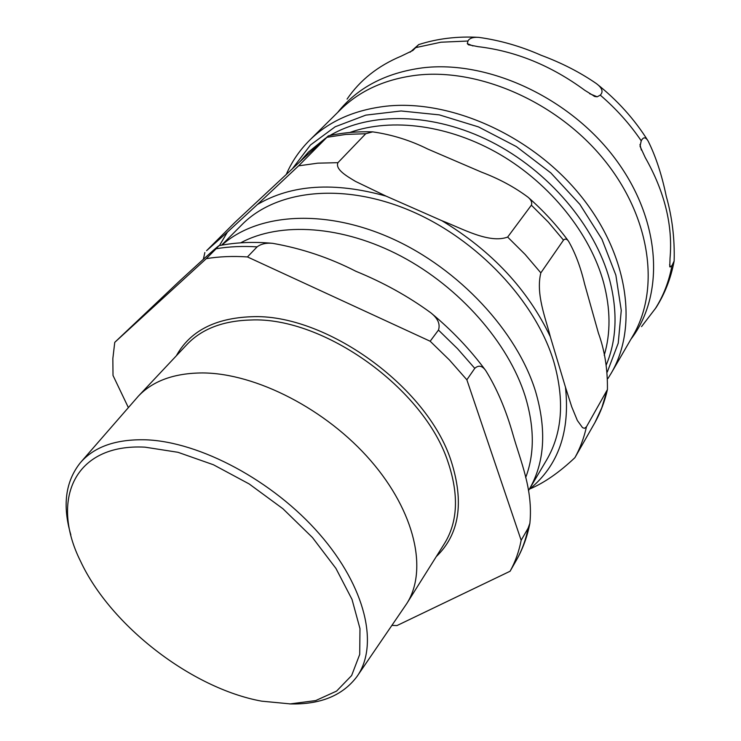 <?xml version="1.0" encoding="UTF-8"?>
<svg xmlns="http://www.w3.org/2000/svg" width="741" height="741" viewBox="0 0 741 741"><rect width="100%" height="100%" fill="white"/><g stroke="black" fill="none" stroke-linecap="round" stroke-linejoin="round"><path stroke-width="1.11" d="M349.808 132.491C391.841 117.467 449.5 124.97 500.166 154.554C550.767 184.231 590.336 233.952 603.628 282.673C610.593 309.053 610.788 333.265 604.211 355.291M441.942 220.735C461.652 228.237 489.004 243.974 507.65 237.074L525.119 254.422L540.837 272.873C535.595 294.112 545.765 318.528 550.341 336.794C527.851 289.555 491.728 250.866 441.942 220.735L386.144 196.152C334.423 181.684 291.509 184.463 257.414 204.507L298.614 165.845L317.704 163.168L337.942 162.677C334.951 169.541 347.409 176.497 355.504 181.406L386.144 196.152M298.614 165.845L328.328 135.89L302.272 159.537L235.073 222.235L206.554 250.708L227.394 232.155L219.429 245.586M574.896 457.679C559.298 472.425 544.264 482.863 529.787 488.977C558.343 465.57 570.237 431.66 565.476 387.228L571.737 406.846L577.359 420.49L582.546 427.668L584.538 428.326L586.455 426.797C583.973 437.987 580.12 448.277 574.896 457.679L594.967 422.5C600.59 412.394 604.739 401.427 607.435 389.571C607.666 369.046 604.665 350.252 598.441 333.181L584.593 283.905C580.583 267.029 575.22 252.783 568.504 241.168C566.828 238.861 565.161 238.509 563.493 240.121L540.837 272.873M507.65 237.074L531.371 205.183C532.325 202.571 531.232 199.931 528.083 197.245C514.578 187.158 499.063 178.794 481.53 172.144L427.826 149.08C410.421 140.392 392.035 134.649 372.667 131.861L365.748 133.723L337.942 162.677M586.455 426.797L607.425 389.571M565.476 387.228L550.341 336.794M221.568 245.178L241.918 224.699C275.874 190.057 342.675 182.036 410.051 210.592C477.361 239.065 535.975 301.67 553.953 362.238C564.744 400.631 562.289 433.235 546.562 460.078L529 489.801C544.7 463.014 546.877 430.206 535.548 391.387C517.061 331.394 459.003 268.733 391.952 238.546C324.836 208.304 257.544 213.176 221.892 245.123M329.912 135.529C370.481 111.585 433.281 112.502 490.95 141.633C548.553 170.8 595.116 225.875 609.658 279.996C617.818 311.702 616.679 340.045 606.221 365.026M300.031 161.603L308.413 152.1L325.456 138.289M257.414 204.507L227.394 232.155M467.321 43.636L467.951 41.024C469.386 38.236 472.99 37.013 478.742 37.365C500.092 40.338 520.84 46.285 541.004 55.223C561.604 62.865 580.064 72.322 596.394 83.594C602.238 87.984 603.535 91.828 600.275 95.135L597.2 96.793L594.856 96.515L584.899 90.374C551.341 65.662 515.727 51.092 478.047 46.655L468.386 44.729L467.321 43.636L472.971 45.942M410.106 52.213L418.711 44.59L412.857 50.481L401.261 56.112C378.095 65.782 360.033 80.102 347.075 99.099M641.549 326.614L656.072 307.608C664.927 293.64 670.948 278.107 674.143 261.008L671.939 265.76L669.762 266.76L670.031 258.313C672.93 225.412 664.677 191.845 645.272 157.611L640.039 146.283L641.234 140.827C643.336 136.798 645.643 136.89 648.162 141.105C655.831 156.583 661.861 174.959 666.242 196.235C672.143 216.965 674.773 238.556 674.143 261.017M145.041 447.166L177.979 452.297L213.427 464.755L249.171 483.947L282.914 508.734L312.443 537.512L335.923 568.403L352.012 599.395L359.978 628.618L359.709 654.423L351.632 675.542L336.581 691.094L315.685 700.588L290.231 703.894L261.61 701.153C191.734 688.417 110.529 625.673 80.565 561.28C49.943 500.184 73.989 443.331 145.041 447.166M289.564 703.904C320.158 704.784 342.629 695.66 356.977 676.533C379.022 645.606 365.952 587.298 319.501 534.066C273.216 480.835 199.94 441.747 145.857 439.802C116.041 439.024 94.19 446.684 80.315 462.782C65.421 481.493 62.272 505.538 70.849 534.919M80.936 462.06L138.335 396.185C152.905 380.8 174.357 373.056 202.691 372.936C255.904 373.195 326.392 409.338 370.815 460.763C415.368 512.198 427.965 570.533 406.772 603.582L357.514 675.746M391.924 625.385L396.944 625.58L510.095 571.237L517.061 559.02C523.09 548.145 527.36 536.234 529.88 523.303L528.101 528.213L521.155 540.3L466.858 379.79L474.768 368.351C478.566 364.896 482.224 365.646 485.744 370.602C496.859 388.488 505.89 409.662 512.846 434.115C520.506 461.3 533.233 489.384 529.88 523.294M257.108 246.864C261.017 243.919 266.195 242.742 272.66 243.326C301.893 248.494 329.634 257.812 355.893 271.289C383.264 282.469 408.226 296.298 430.771 312.767C437.875 318.38 440.441 324.15 438.459 330.078L430.16 341.231L247.448 256.932L257.108 246.864C242.576 245.966 228.913 246.596 216.14 248.744L206.294 258.646L114.753 342.351L179.702 280.904C193.873 267.973 215.362 248.078 218.993 245.669L216.14 248.744M114.753 342.351L112.845 358.579L113.012 375.455L128.36 407.578M430.16 341.231L449.426 359.987L466.858 379.79M206.294 258.646C219.114 256.543 232.831 255.969 247.448 256.932M521.155 540.3C518.95 551.61 515.264 561.928 510.095 571.237M531.371 205.183L548.303 222.096L563.493 240.121M327.031 137.28L345.843 134.427L365.748 133.723M606.601 391.785L601.775 407.819L594.93 422.565M240.695 242.835C280.024 221.522 342.546 225.31 401.177 256.256C459.744 287.249 508.4 342.879 525.147 396.055C534.502 426.835 534.669 454.02 525.656 477.602M292.556 168.513L310.488 144.977L335.182 126.776L365.804 115.133L401.076 110.974L439.302 114.874L478.482 126.906L516.403 146.607L550.869 172.94L579.897 204.405L601.905 239.139L615.854 275.133L621.264 310.423L618.226 343.194L607.314 371.973M597.2 96.793L589.651 93.709M415.794 47.6L440.932 42.218L467.951 41.024M631.017 339.082C664.797 295.075 661.463 220.837 615.539 159.176C569.838 97.488 487.689 59.725 422.259 67.885C385.542 72.887 357.347 87.734 337.674 112.437M671.939 265.76C668.919 281.747 663.306 296.15 655.1 308.969M600.275 95.135C616.197 108.816 629.85 124.043 641.234 140.827M670.188 267.029L669.605 264.648M641.345 150.053L639.974 144.486M416.09 75.267C478.862 67.7 557.38 102.017 604.137 159.843C651.024 217.659 660.222 289.527 632.934 335.766L611.121 373.362C638.52 326.985 628.377 253.904 579.657 194.503C531.093 135.084 450.213 99.201 386.218 106.185C354.355 109.89 328.791 121.274 309.525 140.336L340.397 109.742C359.607 90.754 384.838 79.259 416.09 75.267M438.459 330.078L457.53 348.687L474.768 368.351M528.101 528.213C525.869 539.522 522.155 549.841 516.977 559.159M176.349 355.782C189.9 331.236 214.807 318.222 251.06 316.75C324.79 313.008 427.168 386.33 451.037 460.689C464.394 502.305 459.466 534.28 436.273 556.611M138.335 396.185L186.927 344.537C201.691 328.958 222.939 320.779 250.69 320.01C323.437 316.435 424.361 388.738 448.018 462.051C459.003 494.756 457.827 521.914 444.48 543.533L406.772 603.582M203.349 259.304L204.868 252.514M528.074 197.236C543.385 210.657 556.852 225.301 568.495 241.158M328.328 135.881C342.314 132.704 357.097 131.361 372.677 131.852M529 489.801L528.481 490.672M468.386 44.729L469.016 44.988M594.013 96.173L594.856 96.515M418.711 44.59C437.449 38.56 457.456 36.161 478.751 37.365M596.394 83.594C617.29 100.1 634.546 119.273 648.171 141.105M611.121 373.362L607.963 378.484M309.525 140.336C299.586 150.275 291.861 161.575 286.341 174.255M218.993 245.669C235.786 242.363 253.672 241.585 272.66 243.326M430.771 312.767C451.899 330.245 470.22 349.53 485.744 370.602"/></g></svg>
